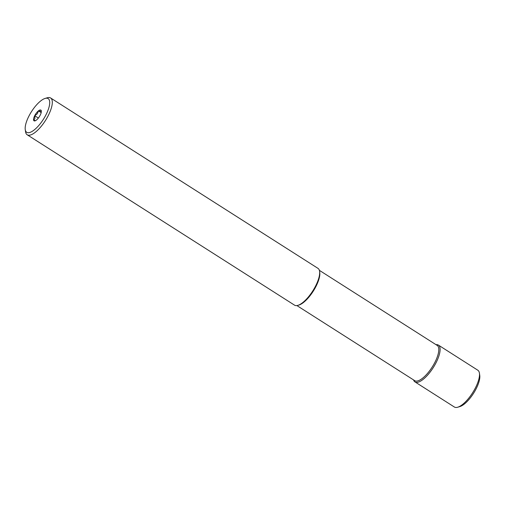 <?xml version="1.0" encoding="UTF-8"?>
<svg xmlns="http://www.w3.org/2000/svg" width="505" height="505" viewBox="0 0 505 505"><rect width="100%" height="100%" fill="white"/><g stroke="black" fill="none" stroke-linecap="round" stroke-linejoin="round"><path stroke-width="0.76" d="M25.25 129.596L25.578 131.83A21.816 7.733 -57.5 0 0 27.175 134.778A21.816 7.733 -57.5 0 0 48.36 115.386A21.816 7.733 -57.5 0 0 50.626 97.983A21.816 7.733 -57.5 0 0 47.281 97.781L45.115 98.424A19.973 7.083 -57.5 0 0 28.785 116.358A19.973 7.083 -57.5 0 0 25.25 129.596A19.973 7.083 -57.5 0 0 33.412 130.555A19.973 7.083 -57.5 0 0 46.107 114.547A19.973 7.083 -57.5 0 0 45.115 98.424M27.175 134.778L294.541 305.159A21.816 7.733 -57.5 0 0 297.887 305.361A21.816 7.733 -57.5 0 0 315.726 285.767A21.816 7.733 -57.5 0 0 319.589 271.311A21.816 7.733 -57.5 0 0 317.986 268.363L50.626 97.983M297.887 305.361L298.966 305.039A20.894 7.405 -57.5 0 0 316.048 286.272A20.894 7.405 -57.5 0 0 319.753 272.429L319.589 271.311M296.908 305.582L414.738 380.669A20.894 7.405 -57.5 0 0 435.026 362.091A20.894 7.405 -57.5 0 0 437.197 345.426L319.368 270.339M413.589 379.937A21.816 7.733 -57.5 0 0 414.971 381.906A21.816 7.733 -57.5 0 0 436.156 362.514A21.816 7.733 -57.5 0 0 438.422 345.111A21.816 7.733 -57.5 0 0 436.049 344.694M414.971 381.906L454.374 407.017A21.816 7.733 -57.5 0 0 457.719 407.219A21.816 7.733 -57.5 0 0 475.558 387.625A21.816 7.733 -57.5 0 0 479.422 373.17A21.816 7.733 -57.5 0 0 477.825 370.222L438.422 345.111M457.719 407.219L459.885 406.576A19.973 7.083 -57.5 0 0 476.215 388.642A19.973 7.083 -57.5 0 0 479.75 375.404L479.422 373.17M40.204 115.165A6.357 2.254 122.5 0 1 35.009 120.872A6.357 2.254 122.5 0 1 34.694 115.74A6.357 2.254 122.5 0 1 38.727 110.645A6.357 2.254 122.5 0 1 41.328 110.955A6.357 2.254 122.5 0 1 40.204 115.165M41.347 111.151L41.233 110.627L40.533 111.195L38.506 110.917L37.294 113.764L34.757 115.765L34.921 118.473L33.747 120.335L35.584 120.626M41.183 112.621L38.506 110.917M38.355 118.063L34.757 115.765"/></g></svg>

